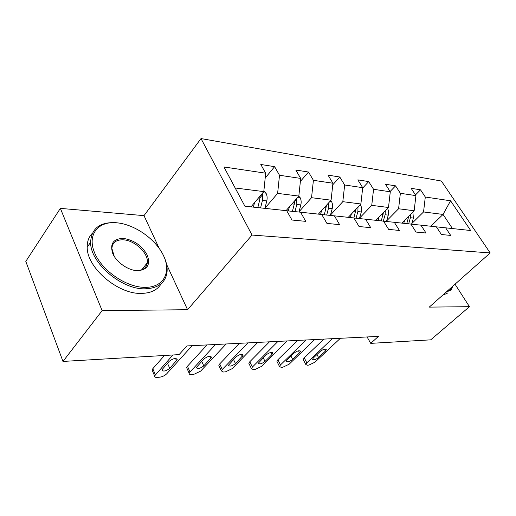 <?xml version="1.0" encoding="UTF-8"?>
<svg xmlns="http://www.w3.org/2000/svg" width="516" height="516" viewBox="0 0 516 516"><rect width="100%" height="100%" fill="white"/><g stroke="black" fill="none" stroke-linecap="round" stroke-linejoin="round"><path stroke-width="0.77" d="M159.083 248.183L144.016 215.636L60.366 208.38L25.8 261.399L62.978 361.432L179.091 354.621L186.895 345.933L378.441 336.387L370.727 343.366L430.725 339.844L469.463 306.685L455.022 284.213M144.016 215.636L201.014 138.572L441.348 181.019L490.2 252.943L252.027 235.057L201.014 138.572M450.565 200.788L425.3 197.022L420.54 189.811L411.142 188.321L415.922 195.622L400.371 193.3L395.559 185.85L385.465 184.244L390.29 191.797L373.558 189.295L368.714 181.587L357.846 179.865L362.703 187.676L344.656 184.986L339.78 177.001L328.047 175.137L332.93 183.232L313.406 180.316L308.51 172.041L295.797 170.022L300.699 178.42L279.504 175.259L274.602 166.662L260.793 164.469L265.688 173.195L223.938 166.965L244.906 206.213L286.735 210.715L291.953 220.016L305.769 221.358L300.551 212.205L321.726 214.482L326.931 223.415L339.605 224.641L334.407 215.849L353.879 217.945L359.059 226.53L370.727 227.666L365.56 219.203L383.517 221.138L388.658 229.401L399.436 230.452L394.314 222.299L410.936 224.092L416.025 232.058L426.01 233.026L420.94 225.17L436.368 226.827L441.406 234.522L450.681 235.419L445.663 227.827L470.676 230.523L450.565 200.788L443.05 214.43L423.546 211.947L411.807 223.531M300.551 212.205L287.418 210.831L287.044 211.263M264.972 208.206L277.621 193.377L298.829 196.074L286.064 210.644M279.504 175.259L277.621 193.377M300.699 178.42L298.829 196.074M299.054 211.721L311.541 197.692L331.085 200.182L318.378 214.121M321.752 214.527L334.407 215.849M313.406 180.316L311.541 197.692M332.93 183.232L331.085 200.182M330.511 214.991L342.817 201.672L360.884 203.975L348.261 217.339M353.899 217.984L365.56 219.203M344.656 184.986L342.817 201.672M362.703 187.676L360.884 203.975M359.626 218.036L371.746 205.355L388.496 207.484L375.983 220.326M383.536 221.171L394.314 222.299M373.558 189.295L371.746 205.355M390.29 191.797L388.496 207.484M386.652 220.874L398.584 208.767L414.155 210.754L401.764 223.105M410.955 224.118L420.94 225.17M400.371 193.3L398.584 208.767M415.922 195.622L414.155 210.754M430.834 226.234L443.05 214.43L452.455 228.562M436.381 226.853L445.663 227.827M425.3 197.022L423.546 211.947M60.366 208.38L102.129 310.638L62.978 361.432M102.129 310.638L187.566 309.716L252.027 235.057M490.2 252.943L429.254 307.117L469.463 306.685M367.089 336.954L370.727 343.366M251.008 206.871L263.799 191.617L235.161 187.972M265.688 173.195L263.799 191.617M420.54 189.811L415.47 194.932M395.559 185.85L390.115 191.513M368.714 181.587L362.658 188.088M339.78 177.001L332.755 184.805M308.51 172.041L300.377 181.432M274.602 166.662L265.192 178.014M187.566 309.716L166.591 264.405M340.386 338.283L314.934 362.2L308.923 365.083L307.304 365.218L305.807 364.496L306.839 362.832L332.33 338.683M323.861 339.109L304.247 357.852L306.839 362.832M318.559 357.543C315.547 359.742 313.541 360.323 312.535 359.284L313.386 357.917L320.236 351.435C323.261 349.216 325.274 348.623 326.286 349.667L325.409 351.099L318.559 357.543L316.966 354.531M303.492 360.045L303.221 359.523L304.247 357.852M404.647 220.229L403.757 223.318M412.858 212.037L413.393 218.055L411.613 224.189M408.833 216.056L406.769 223.641M408.653 223.847L410.433 217.707L410.697 214.198M447.282 291.095C450.029 290.618 451.758 289.083 452.461 286.49M452.726 286.251L451.287 289.869L446.024 292.211M447.765 292.985L442.483 295.358M144.899 287.373C163.553 287.625 171.525 272.519 163.643 255.917C156.006 239.308 134.592 224.15 116.339 222.757C98.001 221.119 86.972 234.728 94.57 252.73C101.897 270.726 126.375 287.386 144.899 287.373M163.682 256.013C166.533 261.98 167.623 267.565 166.965 272.777C165.172 283.084 157.773 288.431 144.77 288.825C121.466 289.547 90.171 262.773 90.616 242.314C91.351 228.582 99.659 222.028 115.545 222.641L118.996 223.054M137.533 270.7C128.297 270.519 116.474 262.386 112.765 253.569C109.727 243.778 113.23 238.721 123.253 238.405C133.947 240.024 141.952 245.61 147.266 255.162C150.627 264.734 147.382 269.913 137.533 270.7M132.928 270.036L136.682 270.519C143.061 270.449 146.615 267.823 147.337 262.657C148.614 253.324 134.682 240.172 123.131 239.824C116.132 239.676 112.385 242.559 111.888 248.46L114.268 256.439M161.25 283.632C157.541 289.998 150.833 293.256 141.113 293.404C117.835 294.23 86.688 267.611 87.21 247.138C87.12 241.449 88.823 236.838 92.332 233.297M146.37 263.889L146.66 265.366M314.683 339.567L289.128 364.219L282.891 367.198L281.168 367.34L279.511 366.515L280.498 364.896L306.078 339.992M297.577 340.418L277.898 359.742L280.498 364.896M292.669 359.426C289.502 361.748 287.386 362.322 286.341 361.155L287.154 359.826L294.03 353.144C297.21 350.796 299.332 350.209 300.389 351.383L299.544 352.783L292.669 359.426L290.972 356.111M277.234 361.987L276.924 361.368L277.898 359.742M287.206 340.934L261.593 366.373L255.123 369.456L253.279 369.604L251.434 368.65L252.376 367.089L277.995 341.392M269.481 341.818L249.783 361.761L252.376 367.089M265.043 361.432C261.689 363.89 259.464 364.457 258.374 363.148L266.03 354.963C269.391 352.486 271.629 351.906 272.732 353.228L271.926 354.582L265.043 361.432L263.225 357.769M249.202 364.051L248.854 363.328L249.783 361.761M378.97 217.262L378.041 220.551M387.503 208.503L387.548 208.554C388.664 210.515 388.903 212.708 388.277 215.127L386.478 221.48M383.394 212.721L381.272 220.893M383.298 221.112L385.097 214.753L385.317 210.747M351.357 214.063L350.396 217.571M360.155 204.742L360.561 205.162C361.684 207.193 361.929 209.47 361.297 211.979L359.478 218.565M356.034 209.109L353.873 217.945M356.046 218.21L357.872 211.579L358.014 207.013M257.781 342.398L232.155 368.676L225.434 371.862L223.46 372.023L221.409 370.927L222.286 369.443L247.899 342.895M239.385 343.314L219.706 363.922L222.286 369.443M235.483 363.58C231.929 366.179 229.588 366.741 228.446 365.263L236.051 356.917C239.618 354.292 241.978 353.724 243.133 355.214L235.483 363.58L233.542 359.51M219.236 366.263L218.836 365.405L219.706 363.922M226.176 343.972L200.614 371.139L193.616 374.448L191.494 374.616C189.882 374.713 189.114 374.287 189.204 373.345L190.017 371.965L215.546 344.501M207.064 344.927L187.456 366.231L190.017 371.965M203.794 365.883C200.015 368.643 197.531 369.192 196.344 367.521L203.872 359.013C207.664 356.221 210.167 355.672 211.367 357.356L203.794 365.883L201.717 361.329M187.102 368.63L186.657 367.624L187.456 366.231M192.152 345.668L166.726 373.79C164.778 375.667 162.346 376.815 159.431 377.222L157.154 377.409C155.297 377.506 154.445 377.015 154.594 375.938L172.892 354.982M164.488 355.479L152.8 368.721L155.329 374.68M169.738 368.36C165.7 371.294 163.062 371.817 161.824 369.933L169.242 361.271C173.299 358.298 175.956 357.769 177.201 359.671L169.738 368.36L167.5 363.219M152.568 371.165L152.072 369.985L152.8 368.721M321.591 210.599L320.591 214.359M330.653 200.653L331.491 201.511C332.62 203.62 332.865 205.974 332.227 208.587L330.395 215.43M326.692 215.043L328.531 208.154L328.563 202.943L326.531 205.175L324.338 214.798M289.405 206.832L288.354 210.928M298.732 196.183L300.086 197.57C301.215 199.756 301.46 202.208 300.815 204.923L298.97 212.037M294.623 200.872L294.275 204.155L292.424 211.354M294.971 211.618L296.823 204.452L296.668 198.544M254.491 202.717L253.408 207.129M263.857 191.036L266.056 193.294C267.185 195.564 267.43 198.118 266.778 200.95L264.927 208.367M259.993 196.157L259.677 200.118L257.819 207.606M260.586 207.903L262.438 200.44L262.483 194.796L261.967 193.803M325.409 351.099L324.39 349.203M408.543 217.488L407.517 217.371M413.393 218.055L410.433 217.707M299.544 352.783L298.512 350.796M271.926 354.582L270.887 352.505M383.072 214.521L381.788 214.366M388.277 215.127L385.097 214.753M360.452 205.052L359.923 204.987M355.692 211.321L354.118 211.141M361.297 211.979L357.872 211.579M242.372 356.504L241.32 354.337M210.663 358.568L209.619 356.317M176.556 360.794L175.53 358.459M331.382 201.395L330.117 201.24M326.176 207.877L324.267 207.658M332.227 208.587L328.531 208.154M299.97 197.447L297.861 197.183M294.275 204.155L291.979 203.891M300.815 204.923L296.823 204.452M294.63 201.575L296.861 199.034M265.934 193.165L262.825 192.778M259.677 200.118L256.936 199.802M266.778 200.95L262.438 200.44M260.025 197.725L262.483 194.796M303.221 359.523L305.807 364.496M326.286 349.667L326.073 349.261M87.21 247.138L90.616 242.314M147.337 262.657L141.784 269.778M276.924 361.368L279.511 366.515M300.389 351.383L300.138 350.906M248.854 363.328L251.434 368.65M272.732 353.228L272.448 352.66M218.836 365.405L221.409 370.927M243.133 355.214L242.804 354.537M186.657 367.624L189.204 373.345M211.367 357.356L210.999 356.556M152.072 369.985L154.594 375.938M177.201 359.671L176.788 358.73"/></g></svg>
